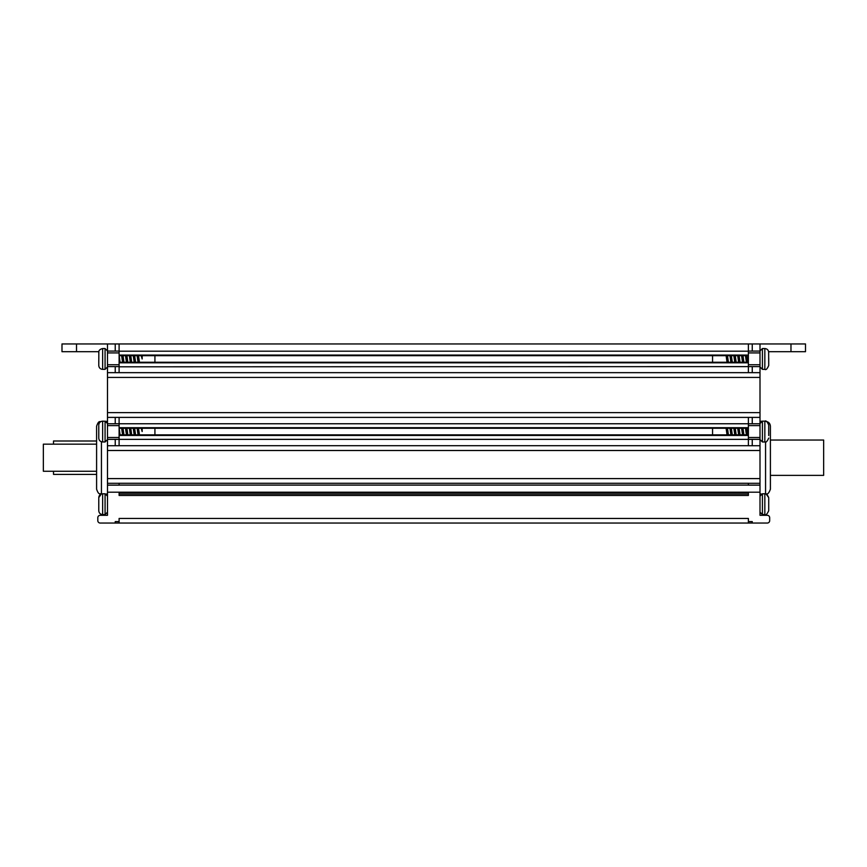 <?xml version="1.0" encoding="UTF-8"?>
<svg xmlns="http://www.w3.org/2000/svg" width="867" height="867" viewBox="0 0 867 867"><rect width="100%" height="100%" fill="white"/><g stroke="black" fill="none" stroke-linecap="round" stroke-linejoin="round"><path stroke-width="1.3" d="M748.384 523.05L119.104 523.05L119.104 518.444L748.384 518.455L748.384 523.05L767.262 523.05A2.417 2.417 0 0 0 769.679 520.634L769.679 517.729A2.417 2.417 0 0 0 767.262 515.301L760.001 515.301L760.001 343.95L805.497 343.95L805.497 351.699L805.497 343.95M119.104 523.05L115.235 523.05L115.235 521.598L119.104 521.598M61.991 343.95L61.991 351.699L61.991 343.95L107.486 343.95L107.486 515.301L100.225 515.301A2.417 2.417 0 0 0 97.808 517.729L97.808 520.634A2.417 2.417 0 0 0 100.225 523.05L115.235 523.05M119.104 495.458L119.104 492.554L748.384 492.554L748.384 495.458L119.104 495.458M752.253 523.05L752.253 521.598L748.384 521.598M760.001 423.768L748.384 423.768L748.384 439.363L760.001 439.363M107.486 343.95L748.384 343.95L748.384 366.622L760.001 366.622M748.384 343.95L760.001 343.95M768.715 358.255L768.715 365.495L768.639 351.699L805.497 351.699M748.384 494.006L119.104 494.006M96.595 444.153L43.35 444.153L43.35 471.258L96.595 471.258M119.104 423.779L119.104 425.621L119.104 423.746L107.486 423.768M760.001 372.658L115.235 372.658L115.235 366.622L119.104 366.622L119.104 343.95M119.104 439.406L119.104 425.621L107.486 425.621M61.991 351.699L98.838 351.699L98.773 365.495C99.001 367.846 100.29 369.136 102.642 369.364L105.07 369.364L105.07 348.545L107.486 350.972L105.07 348.545L102.642 348.545L102.642 369.364C100.29 369.136 99.001 367.846 98.773 365.495M765.561 494.006C767.447 494.678 769.062 493.063 770.405 489.161L770.405 426.239C770.113 423.302 768.498 421.687 765.561 421.395M770.405 475.376L823.65 475.376L823.65 440.035L770.405 440.035M101.439 421.395C100.008 422.327 98.903 419.617 96.595 426.239L96.595 489.161C98.903 495.783 100.008 493.074 101.439 494.006M53.516 471.258L53.516 474.401L96.595 474.401M96.595 441L53.516 441L53.516 444.153M712.555 355.665L712.555 362.254M726.112 355.665L727.023 362.254M727.619 362.276L726.904 355.633M739.237 362.276L738.521 355.633M735.368 362.276L734.652 355.633M731.499 362.276L730.783 355.633M737.719 355.665L738.641 362.254M733.85 355.665L734.772 362.254M729.971 355.665L730.903 362.254M732.301 362.254L731.369 355.665M736.17 362.254L735.249 355.665M740.039 362.254L739.117 355.665M728.421 362.254L727.489 355.665M741.588 355.665L742.52 362.254M746.986 362.276L746.27 355.633M743.106 362.276L742.39 355.633M745.468 355.665L746.389 362.254M747.788 362.254L746.866 355.665M743.919 362.254L742.986 355.665M712.555 428.265L712.555 434.855M726.112 428.265L727.023 434.855M727.619 434.876L726.904 428.244M739.237 434.876L738.521 428.244M735.368 434.876L734.652 428.244M731.499 434.876L730.783 428.244M737.719 428.265L738.641 434.855M733.85 428.265L734.772 434.855M729.971 428.265L730.903 434.855M732.301 434.855L731.369 428.265M736.17 434.855L735.249 428.265M740.039 434.855L739.117 428.265M728.421 434.855L727.489 428.265M768.715 435.527L768.715 425.025C767.252 421.665 765.962 420.376 764.835 421.156L766.341 421.46M768.715 432.958L768.715 430.866M741.588 428.265L742.52 434.855M746.986 434.876L746.27 428.244M743.106 434.876L742.39 428.244M745.468 428.265L746.389 434.855M747.788 434.855L746.866 428.265M743.919 434.855L742.986 428.265M768.715 498.341L768.715 510.706L768.715 498.341M154.922 362.254L154.922 355.665M139.446 362.254L138.525 355.665M141.765 355.665L142.155 358.96L142.177 355.665M141.213 355.665L142.155 358.96M126.311 355.633L127.026 362.276M130.18 355.633L130.895 362.276M134.049 355.633L134.764 362.276M137.929 355.633L138.644 362.276M127.828 362.254L126.907 355.665M131.697 362.254L130.776 355.665M135.577 362.254L134.645 355.665M137.127 355.665L138.048 362.254M133.247 355.665L134.179 362.254M129.378 355.665L130.299 362.254M125.509 355.665L126.43 362.254M98.773 353.129L98.773 352.425C98.6 350.528 99.889 349.228 102.642 348.545M98.773 360.358L98.773 362.915M119.104 360.726L119.278 362.276M122.442 355.633L123.157 362.276M120.079 362.254L119.158 355.665M123.959 362.254L123.027 355.665M121.629 355.665L122.561 362.254M154.922 434.855L154.922 428.265M139.446 434.855L138.525 428.265M141.765 428.265L142.155 431.56L142.177 428.265M141.213 428.265L142.155 431.56M126.311 428.244L127.026 434.876M130.18 428.244L130.895 434.876M134.049 428.244L134.764 434.876M137.929 428.244L138.644 434.876M127.828 434.855L126.907 428.265M131.697 434.855L130.776 428.265M135.577 434.855L134.645 428.265M137.127 428.265L138.048 434.855M133.247 428.265L134.179 434.855M129.378 428.265L130.299 434.855M125.509 428.265L126.43 434.855M98.773 425.73L98.773 438.095C99.001 440.447 100.29 441.737 102.642 441.975L105.07 441.975L105.07 421.156L107.486 423.573M98.773 432.958L98.773 435.527M119.104 433.337L119.278 434.876M122.442 428.244L123.157 434.876M120.079 434.855L119.158 428.265M123.959 434.855L123.027 428.265M121.629 428.265L122.561 434.855M98.773 498.341L98.773 510.706C99.001 513.058 100.29 514.348 102.642 514.575L105.07 514.575L105.07 493.767L107.486 496.184L105.07 493.767L102.642 493.767L102.642 514.575C100.29 514.348 99.001 513.058 98.773 510.706M98.773 505.569L98.773 508.138M760.001 492.196L107.486 492.196M760.001 483.298L748.384 483.298L748.384 485.141L760.001 485.141M119.104 485.108L748.384 485.108M107.486 485.141L119.104 485.141L119.104 483.298L107.486 483.298M748.384 483.287L119.104 483.287M107.486 478.595L760.001 478.595M760.001 450.504L107.486 450.504M119.104 445.736L107.486 445.736M748.384 445.714L119.104 445.714L119.104 439.363L748.384 439.363L748.384 445.736L752.253 445.736L752.253 439.363M760.001 445.736L752.253 445.736M748.384 437.51L760.001 437.51M760.001 425.621L748.384 425.621M752.253 423.768L752.253 417.395L760.001 417.395M107.486 417.395L752.253 417.395M107.486 412.627L760.001 412.627M760.001 377.438L107.486 377.438M115.235 372.658L107.486 372.658M752.253 372.658L752.253 366.622M748.384 364.747L760.001 364.747M760.001 352.912L748.384 352.912M760.001 351.07L748.384 351.07M752.253 351.07L752.253 343.95M790.975 351.699L790.975 343.95M119.104 372.647L119.104 366.806L748.384 366.622L748.384 372.658M119.104 417.417L119.104 423.757L748.384 423.757L748.384 417.395M115.235 445.736L115.235 439.363L119.104 439.363M107.486 439.363L115.235 439.363M119.104 435.44L748.384 435.44M748.384 434.876L119.104 434.876L748.384 434.855M119.104 428.244L748.384 428.244L119.104 428.265M748.384 427.691L119.104 427.691M119.104 351.07L107.486 351.07M115.235 343.95L115.235 351.07M119.104 362.818L748.384 362.818M748.384 362.276L119.104 362.276M119.104 355.633L748.384 355.633M748.384 355.08L119.104 355.08M748.384 351.2L119.104 351.2M119.104 352.912L107.486 352.912M107.486 364.747L119.104 364.747M107.486 437.51L119.104 437.51M115.235 417.395L115.235 423.768M107.486 366.622L115.235 366.622M76.513 343.95L76.513 351.699M765.561 493.832L765.561 441.899M101.439 441.78L101.439 493.962M726.383 357.54L727.781 357.54M762.418 358.96L762.418 369.364L760.001 366.947L762.418 369.364L764.835 369.364L764.835 348.545L762.418 348.545L762.418 358.96M726.383 430.151L727.781 430.151M762.418 441.975L764.835 441.975L764.835 421.156L762.418 421.156L762.418 441.975L760.001 439.547M762.418 504.171L762.418 514.575L760.001 512.159L762.418 514.575L764.835 514.575L764.835 493.767L762.418 493.767L762.418 504.171M107.486 421.395L102.642 421.156L102.642 441.975M119.104 362.254L748.384 362.254M748.384 355.665L119.104 355.665M760.001 494.006L761.367 494.006M107.486 494.006L106.121 494.006M760.001 421.395L762.418 421.156L760.001 423.573M764.835 514.575C765.854 515.432 767.143 514.142 768.715 510.706C767.143 514.142 765.854 515.432 764.835 514.575M766.103 493.973L768.715 497.636C767.143 494.201 765.854 492.911 764.835 493.767M762.418 493.767L760.001 496.184L762.418 493.767M764.835 369.364C765.94 370.209 767.23 368.919 768.715 365.495C767.23 368.919 765.94 370.209 764.835 369.364M762.418 348.545L760.001 350.972L762.418 348.545M764.835 348.545C767.187 348.772 768.476 350.073 768.715 352.425M764.835 441.975C765.854 442.831 767.143 441.531 768.715 438.095M105.07 369.364L107.486 366.947L105.07 369.364M105.07 441.975L107.486 439.547M101.298 421.405L102.642 421.156C100.29 421.384 99.001 422.673 98.773 425.025M105.07 514.575L107.486 512.159L105.07 514.575M102.642 493.767C100.29 493.995 99.001 495.285 98.773 497.636L101.309 494.006"/></g></svg>
